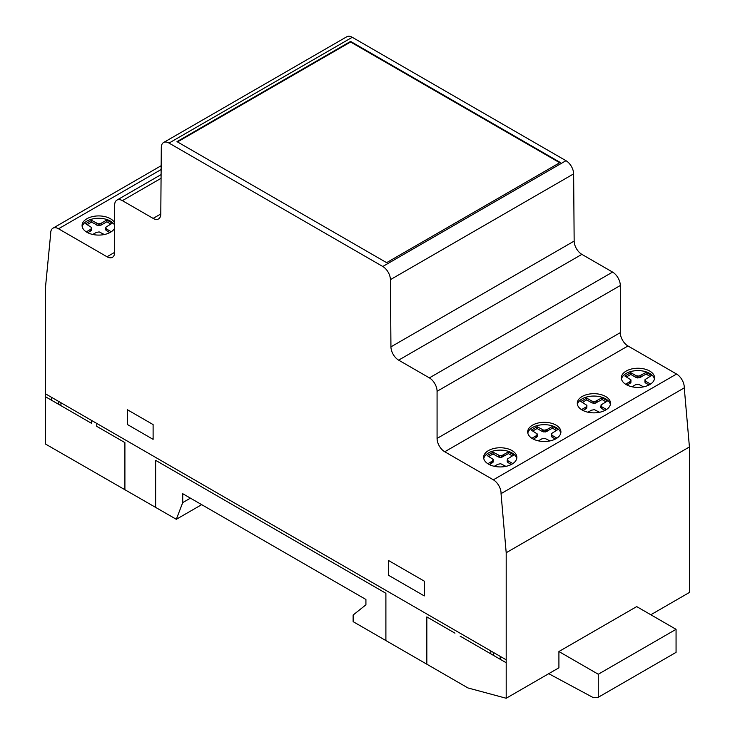 <?xml version="1.0" encoding="UTF-8"?>
<svg xmlns="http://www.w3.org/2000/svg" width="735" height="735" viewBox="0 0 735 735"><rect width="100%" height="100%" fill="white"/><g stroke="black" fill="none" stroke-linecap="round" stroke-linejoin="round"><path stroke-width="1.1" d="M516.714 458.521A16.611 9.592 0 0 0 508.96 451.547A16.611 9.592 0 0 0 486.111 454.671A16.611 9.592 0 0 0 483.759 458.521M486.111 452.31A16.611 9.592 180 0 1 508.96 449.186A16.611 9.592 180 0 1 516.843 457.345A16.611 9.592 180 0 1 514.371 462.379A16.611 9.592 180 0 1 495.702 466.569A16.611 9.592 180 0 1 483.63 457.345A16.611 9.592 180 0 1 486.111 452.31M560.777 433.09A16.611 9.592 0 0 0 556.046 427.485A16.611 9.592 0 0 0 538.902 425.197A16.611 9.592 0 0 0 527.822 433.09M556.046 425.124A16.611 9.592 180 0 1 560.906 431.904A16.611 9.592 180 0 1 556.046 438.685A16.611 9.592 180 0 1 532.553 438.685A16.611 9.592 180 0 1 527.693 431.904A16.611 9.592 180 0 1 537.946 423.048A16.611 9.592 180 0 1 556.046 425.124M610.381 404.452A16.611 9.592 0 0 0 602.617 397.479A16.611 9.592 0 0 0 579.768 400.593A16.611 9.592 0 0 0 577.416 404.452M579.768 398.232A16.611 9.592 180 0 1 602.617 395.108A16.611 9.592 180 0 1 610.5 403.267A16.611 9.592 180 0 1 608.029 408.302A16.611 9.592 180 0 1 589.36 412.491A16.611 9.592 180 0 1 577.287 403.267A16.611 9.592 180 0 1 579.768 398.232M654.435 379.012A16.611 9.592 0 0 0 649.703 373.417A16.611 9.592 0 0 0 632.559 371.129A16.611 9.592 0 0 0 621.479 379.012M649.703 371.046A16.611 9.592 180 0 1 654.563 377.827A16.611 9.592 180 0 1 649.703 384.607A16.611 9.592 180 0 1 626.211 384.607A16.611 9.592 180 0 1 621.351 377.827A16.611 9.592 180 0 1 631.604 368.97A16.611 9.592 180 0 1 649.703 371.046M114.651 225.241A16.611 9.592 0 0 0 100.961 218.378A16.611 9.592 0 0 0 84.553 222.834A16.611 9.592 0 0 0 82.201 226.692M114.651 228.144A16.611 9.592 180 0 1 112.813 230.542A16.611 9.592 180 0 1 89.964 233.666A16.611 9.592 180 0 1 82.081 225.507A16.611 9.592 180 0 1 84.553 220.472A16.611 9.592 180 0 1 100.961 216.007A16.611 9.592 180 0 1 114.651 222.87M160.79 213.968L153.128 218.396L160.79 213.968M153.128 218.396L153.128 218.396A10.841 6.257 -120 0 0 158.549 218.929A10.841 6.257 -120 0 0 160.79 214.06L161.305 147.386A10.915 6.303 60 0 1 163.565 142.535A10.915 6.303 60 0 1 169.022 143.077L382.77 266.483A10.814 6.247 60 0 1 390.404 279.658L390.937 346.865A10.915 6.303 -120 0 0 398.636 360.141L429.378 377.882A10.942 6.321 60 0 1 437.077 391.286L437.077 438.418A10.869 6.275 -120 0 0 444.748 451.759L493.35 479.817A10.942 6.321 60 0 1 501.04 493.654L506.195 552.738L506.195 698.25L467.984 687.96L353.131 621.654L353.131 615.02L365.92 604.822L365.92 599.475L182.73 493.709L182.73 502.602L176.317 519.296L45.579 444.087L45.579 286.301L50.687 233.666A10.997 6.349 60 0 1 52.957 228.19A10.997 6.349 60 0 1 58.524 228.778L107.007 256.763A10.795 6.229 -120 0 0 112.418 257.305A10.795 6.229 -120 0 0 114.651 252.39L114.651 205.093A10.942 6.312 60 0 1 116.92 200.104A10.942 6.312 60 0 1 122.387 200.646L153.128 218.396M506.195 552.738L689.421 446.954L689.421 592.465L650.815 614.754M558.912 651.522L598.262 674.243L598.262 697.285L676.062 652.377L676.062 629.325L636.703 606.605L558.912 651.522L558.912 667.812L506.195 698.25M182.73 502.602L190.429 498.155M176.317 519.296L201.684 504.651M501.04 493.654L684.267 387.869A10.942 6.321 -120 0 0 676.567 374.032L627.975 345.974A10.869 6.275 60 0 1 620.303 332.643L620.303 285.511A10.942 6.321 -120 0 0 612.595 272.097L581.863 254.356A10.915 6.303 60 0 1 574.154 241.08L573.631 173.873A10.814 6.247 -120 0 0 565.987 160.699L352.249 37.292A10.915 6.303 -120 0 0 346.791 36.75L163.565 142.535M111.279 231.755L106.428 228.962L105.766 227.253L112.299 223.164L106.851 220.013L101.072 223.321L98.205 223.835L91.507 220.344L85.637 223.725L91.7 227.593L91.609 230.266L87.832 232.765M109.763 232.655L105.675 229.926L105.675 228.153M110.764 224.046L106.851 221.786L101.072 225.094L98.205 225.608L91.507 222.117L87.18 224.607M96.809 223.403L96.809 225.176M98.205 223.835L98.205 225.608M99.767 223.789L99.767 225.562M101.072 223.321L101.072 225.094M101.742 222.962L101.742 224.735M106.851 220.013L106.851 221.786M106.428 228.962L106.428 230.735M92.729 234.456L96.303 232.425L99.17 231.911L104.342 234.52M91.7 227.593L90.8 229.246L86.289 231.883M90.194 229.632L90.194 231.406M90.8 229.246L90.8 231.02M91.609 228.493L91.609 230.266M91.507 220.344L91.507 222.117M350.586 41.408L560.208 162.435L386.61 262.661L176.988 141.635L350.586 41.408L350.586 41.996L177.502 141.928M559.693 162.729L350.586 41.996M650.548 384.083L645.707 381.281L645.036 379.572L651.568 375.484L646.12 372.342L639.037 376.109L636.078 375.723L630.777 372.663L624.915 376.044L630.97 379.912L630.079 381.575L625.558 384.212M631.999 386.785L635.573 384.745L638.449 384.23L643.612 386.849M645.707 381.281L645.707 383.054L644.953 382.246L644.953 380.473M649.033 384.975L645.707 383.054M646.12 372.342L646.12 374.115L639.037 377.882L636.078 377.496L630.777 374.437L626.45 376.936M650.034 376.366L646.12 374.115M641.012 375.291L641.012 377.064M640.35 375.64L640.35 377.413M639.037 376.109L639.037 377.882M637.475 376.164L637.475 377.937M636.078 375.723L636.078 377.496M606.494 409.514L601.643 406.721L600.973 405.013L607.505 400.924L602.057 397.773L594.982 401.549L592.015 401.163L586.714 398.104L580.852 401.485L586.907 405.352L586.015 407.015L581.495 409.643M587.945 412.216L591.51 410.185L594.385 409.671L599.558 412.28M601.643 406.721L601.643 408.495L600.89 407.686L600.89 405.913M604.969 410.415L601.643 408.495M602.057 397.773L602.057 399.546L594.982 403.322L592.015 402.936L586.714 399.877L582.386 402.376M605.971 401.806L602.057 399.546M596.949 400.731L596.949 402.495M596.287 401.08L596.287 402.853M594.982 401.549L594.982 403.322M593.411 401.595L593.411 403.368M592.015 401.163L592.015 402.936M586.714 398.104L586.714 399.877M586.907 405.352L586.824 408.026L583.048 410.525M586.824 406.253L586.824 408.026M586.015 407.015L586.015 408.779M585.4 407.392L585.4 409.165M630.777 372.663L630.777 374.437M630.97 379.912L630.887 382.595L627.111 385.085M630.887 380.822L630.887 382.595M630.079 381.575L630.079 383.348M629.463 381.952L629.463 383.725M556.891 438.152L552.049 435.35L551.379 433.641L557.911 429.552L552.463 426.41L546.684 429.718L543.817 430.232L537.12 426.732L531.258 430.122L537.313 433.99L536.421 435.644L531.901 438.281M538.342 440.853L541.915 438.823L544.782 438.299L549.955 440.917M552.049 435.35L552.049 437.123L551.287 436.324L551.287 434.55M555.375 439.052L552.049 437.123M552.463 426.41L552.463 428.183L545.379 431.959L542.421 431.574L537.12 428.505L532.792 431.004M556.377 430.444L552.463 428.183M547.354 429.359L547.354 431.133M546.684 429.718L546.684 431.491M545.379 430.186L545.379 431.959M543.817 430.232L543.817 432.005M542.421 429.8L542.421 431.574M512.837 463.592L507.986 460.79L507.315 459.081L513.848 454.993L508.399 451.85L502.63 455.158L499.754 455.672L493.056 452.172L487.195 455.562L493.249 459.43L492.358 461.084L487.838 463.721M494.278 466.293L497.852 464.263L500.728 463.739L505.9 466.358M507.986 460.79L507.986 462.563L507.233 461.764L507.233 459.991M511.312 464.483L507.986 462.563M508.399 451.85L508.399 453.624L501.325 457.39L498.358 457.005L493.056 453.945L488.729 456.444M512.313 455.884L508.399 453.624M503.291 454.8L503.291 456.573M502.63 455.158L502.63 456.931M501.325 455.617L501.325 457.39M499.754 455.672L499.754 457.446M498.358 455.241L498.358 457.005M493.056 452.172L493.056 453.945M493.249 459.43L493.167 462.104L489.391 464.603M493.167 460.33L493.167 462.104M492.358 461.084L492.358 462.857M491.743 461.47L491.743 463.243M537.12 426.732L537.12 428.505M537.313 433.99L537.221 436.663L533.445 439.162M537.221 434.89L537.221 436.663M536.421 435.644L536.421 437.417M535.806 436.03L535.806 437.803M689.421 446.954L684.267 387.869M598.262 697.285L593.457 697.717L548.742 673.683M598.262 674.243L676.062 629.325M490.805 653.847L490.805 650.925M493.35 652.395L493.35 655.317M500.296 659.323L500.177 656.337M424.288 595.92L424.288 581.146L388.447 560.456L388.447 575.229L424.288 595.92M426.833 664.201L426.833 616.913L454.965 633.157M155.645 507.637L155.645 460.34L385.893 593.283L385.893 640.571M460.11 636.124L506.195 662.731M127.458 424.545L153.11 439.355L153.11 424.582L127.458 409.772L127.458 424.545M96.763 423.424L96.763 426.346L124.904 442.599L124.904 489.887M45.579 396.799L91.673 423.406L91.673 420.484M51.551 397.323L51.505 400.217M45.579 393.877L506.149 659.791M58.387 404.195L58.387 401.273M60.922 402.734L60.922 405.656M122.387 200.646L161.066 178.311M58.524 228.778L161.14 169.537M107.007 256.763L114.651 252.353M169.022 143.077L352.249 37.292M493.35 479.817L676.567 374.032M444.748 451.759L627.975 345.974M437.077 438.418L620.303 332.643M437.077 391.286L620.303 285.511M429.378 377.882L612.595 272.097M398.636 360.141L581.863 254.356M390.937 346.865L574.154 241.08M390.404 279.658L573.631 173.873M382.77 266.483L565.987 160.699M52.957 228.19L161.167 165.715M116.92 200.104L161.094 174.599"/></g></svg>
